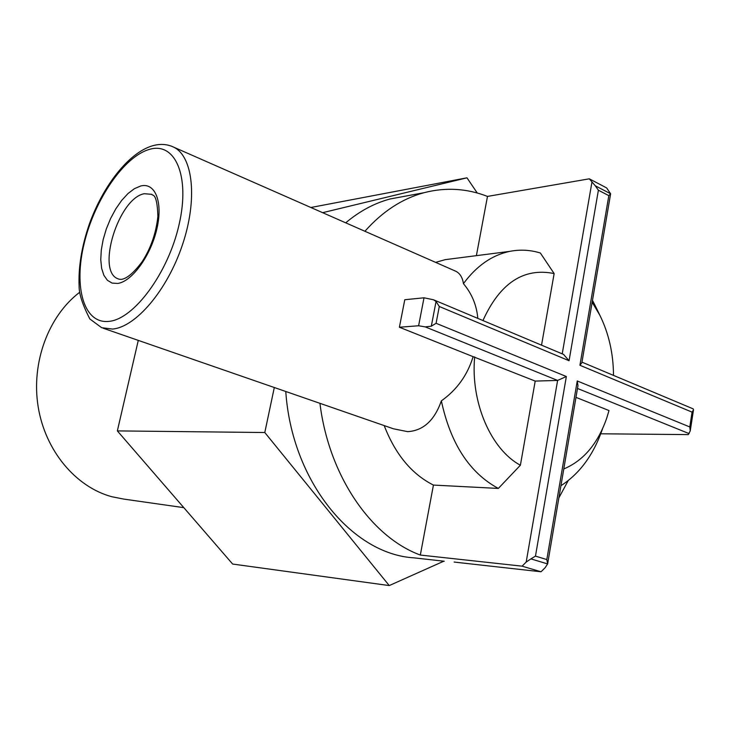 <?xml version="1.0" encoding="UTF-8"?>
<svg xmlns="http://www.w3.org/2000/svg" width="730" height="730" viewBox="0 0 730 730"><rect width="100%" height="100%" fill="white"/><g stroke="black" fill="none" stroke-linecap="round" stroke-linejoin="round"><path stroke-width="1.09" d="M79.689 292.274C48.472 315.944 31.061 362.5 38.133 406.583C45.169 450.675 75.674 486.965 111.827 496.728L123.744 499.083L183.814 507.651M274.307 387.52L264.798 432.525L389.245 585.57L443.803 561.188M389.245 585.57L232.651 564.053L117.357 430.901L138.28 340.381M477.256 193.003L466.972 177.819L310.87 207.493M466.972 177.819L322.642 212.676M264.798 432.525L117.357 430.901M581.965 362.144L693.235 408.891L693.491 409.868L692.077 412.14L579.921 365.274L608.829 195.649L598.39 190.211L569.062 360.729L439.287 306.5L436.047 301.481L433.456 299.747L424.011 297.803L418.609 325.762L399.392 327.241L473.113 356.66C467.474 375.111 456.889 389.847 441.358 400.861C450.547 443.676 469.545 472.867 498.344 488.434L433.428 485.076L420.325 555.055L522.087 566.161L541.03 571.782L454.133 562.063M103.158 328.217L393.47 428.802L407.696 431.658C423.291 430.673 434.505 420.407 441.358 400.861M424.011 297.803L404.785 299.72L399.392 327.241M477.812 318.389C476.672 305.249 471.881 293.67 463.431 283.66C462.555 277.655 460.092 273.558 456.022 271.341L454.151 270.52M406.09 196.023L390.121 198.971C374.362 203.205 359.562 211.153 345.719 222.823M608.829 195.649L610.618 193.779L606.63 187.911L589.302 178.823L487.485 196.416C466.753 188.367 445.574 187.126 423.966 192.72C402.166 198.642 382.483 211.49 364.918 231.273M693.482 409.977L690.252 430.864L688.271 434.605L600.754 433.793M558.87 497.869L568.195 480.623M319.941 403.325C328.838 475.823 371.068 536.97 420.325 555.055M285.777 391.49C291.781 481.17 351.933 554.298 414.083 557.857L444.26 561.242M589.302 178.823L595.279 185.767L610.618 193.779M476.389 255.655L487.485 196.416M463.431 283.66C476.599 265.857 492.038 255.089 509.768 251.376C520.061 249.341 530.263 249.888 540.364 253.009L554.143 273.567C523.684 267.399 499.95 283.058 482.941 320.543M541.532 345.162L554.143 273.567M541.03 571.782L545.118 567.73L547.619 563.925L530.902 558.888L526.184 562.063L557.62 380.43L535.209 381.087L473.113 356.66M439.287 306.5L436.075 323.299L566.352 376.516L557.62 380.43L425.234 326.894L418.609 325.762M526.184 562.063L522.087 566.161M474.664 356.924C470.421 402.157 490.916 449.498 520.39 465.22L535.209 381.087M520.39 465.22L498.344 488.434M575.97 397.357L609.012 410.552L606.703 418.199C597.751 443.794 583.443 460.703 563.788 468.952M453.868 258.539L445.218 259.652L435.618 262.371M384.19 425.59C395.304 454.306 411.72 474.135 433.428 485.076M595.662 306.646L592.486 300.349M613.501 375.393C613.364 353.512 608.811 333.446 599.832 315.205L592.158 302.284M560.932 485.705C579.793 473.587 593.654 454.626 602.542 428.82M425.234 326.894L431.311 326.21L436.047 301.481M579.921 365.274L581.865 362.755L610.618 193.815M690.252 430.864L689.786 426.95L692.077 412.14M547.619 563.925L577.968 385.641L577.248 380.969L689.786 426.95M598.39 190.211L595.279 185.767M547.637 563.834L546.816 559.563L577.248 380.969M569.062 360.729L563.533 354.406M530.902 558.888L535.464 556.114L546.816 559.563M436.075 323.299L431.311 326.21M140.671 186.004C155.152 182.117 163.21 201.945 156.859 228.919C150.727 255.856 131.884 281.671 117.685 283.441L112.082 283.085L107.401 280.302L103.87 275.283L101.625 268.312L100.758 259.743L101.287 250.007L103.176 239.559L106.334 228.901L110.613 218.498L115.805 208.853L121.691 200.403L127.996 193.559L134.42 188.668L140.671 186.004M119.127 279.225L121.344 279.371C126.901 278.641 133.846 272.746 142.168 261.687C150.845 248.182 156.083 233.107 157.881 216.445C157.132 190.676 151.721 196.343 151.931 194.344L144.303 193.715C118.552 198.031 95.84 271.496 118.141 278.86L119.318 279.271M171.066 146.027L173.85 147.223C193.131 156.603 197.784 199.546 182.4 244.97C167.207 290.421 135.643 327.223 112.484 329.057L101.662 327.697L89.817 318.937C82.654 304.894 79.096 294.135 79.132 286.671C78.247 267.363 81.641 246.53 89.316 224.156C102.985 186.05 128.334 153.172 152.022 145.936C159.888 143.573 167.17 144.002 173.85 147.223L456.022 271.35M108.733 321.401C133.636 319.512 168.146 273.321 179.096 224.511C190.411 175.656 174.935 141.465 149.294 149.431C123.781 156.695 94.59 199.874 84.196 243.327C73.474 286.808 83.64 324.038 108.733 321.401M562.219 353.849L591.92 182.272M689.111 433.611L577.485 388.46M566.352 376.516L535.464 556.114M423.966 192.72L390.121 198.971M509.768 251.376L445.218 259.652M599.832 315.205L594.183 303.616M433.72 299.866L563.815 354.524"/></g></svg>

